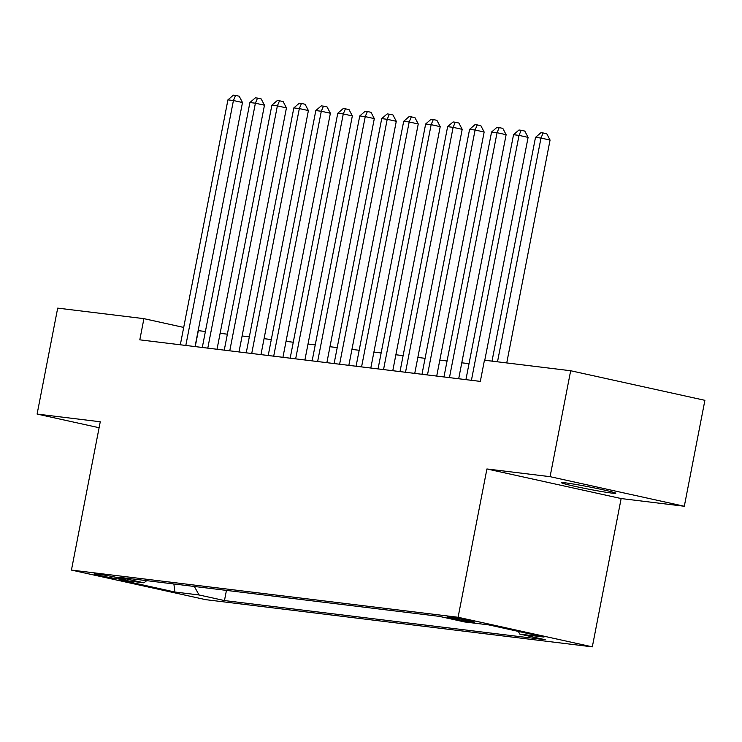 <?xml version="1.0" encoding="UTF-8"?>
<svg xmlns="http://www.w3.org/2000/svg" width="742" height="742" viewBox="0 0 742 742"><rect width="100%" height="100%" fill="white"/><g stroke="black" fill="none" stroke-linecap="round" stroke-linejoin="round"><path stroke-width="1.11" d="M565.413 482.857A27.649 1.159 -169 0 0 561.49 482.699A27.649 1.159 -169 0 0 581.227 487.679A27.649 1.159 -169 0 0 611.853 493.096A27.649 1.159 -169 0 0 615.777 493.254A27.649 1.159 -169 0 0 596.039 488.273A27.649 1.159 -169 0 0 565.413 482.857M449.587 617.121A13.829 0.584 -169 0 0 447.621 617.038A13.829 0.584 -169 0 0 457.489 619.533A13.829 0.584 -169 0 0 472.802 622.241A13.829 0.584 -169 0 0 474.769 622.315A13.829 0.584 -169 0 0 464.9 619.83A13.829 0.584 -169 0 0 449.587 617.121M684.309 506.257L550.082 476.67L486.919 468.963L621.147 498.55L684.309 506.257L704.9 400.328L570.672 370.74L484.443 360.213L480.324 381.397L139.802 339.836L143.92 318.652L57.691 308.125L37.1 414.064L99.103 427.726M621.147 498.55L592.32 646.857L205.664 599.666L71.436 570.079L458.092 617.27L592.32 646.857M118.516 578.964L123.348 579.548A13.393 0.566 -169 0 0 125.25 579.632A13.393 0.566 -169 0 0 115.687 577.22A13.393 0.566 -169 0 0 100.856 574.596L96.024 574.002A13.393 0.566 -169 0 0 94.123 573.928A13.393 0.566 -169 0 0 103.685 576.339A13.393 0.566 -169 0 0 118.516 578.964L118.729 577.86M194.339 586.468L199.069 594.973L224.464 600.566L545.222 639.715L519.827 634.113L543.988 637.063L488.848 624.912L464.678 621.963L439.283 616.361L118.534 577.22L143.929 582.813L146.721 580.652M199.069 594.973L174.908 592.023L119.768 579.864L143.929 582.813M550.082 476.67L570.672 370.74M486.919 468.963L458.092 617.27M71.436 570.079L100.263 421.771L37.1 414.064M205.395 331.507L198.16 330.607M183.701 327.426L143.92 318.652M469.027 363.682L461.784 362.801M447.055 361.002L439.82 360.12M425.092 358.321L417.848 357.44M403.119 355.641L395.885 354.759M381.147 352.96L373.912 352.079M359.184 350.28L351.94 349.399M337.211 347.599L329.977 346.718M315.239 344.919L308.004 344.028M293.275 342.238L286.032 341.348M271.303 339.558L264.069 338.667M249.331 336.868L242.096 335.987M227.367 334.188L220.124 333.306M195.239 346.607L198.337 330.644M226.449 590.391L224.464 600.566M519.827 634.113L518.315 631.405M173.878 583.973L174.908 592.023M195.053 346.579L242.495 102.526L233.424 100.522L185.815 345.457M227.933 99.855L233.378 95.143L235.576 95.412L233.424 100.522L227.933 99.855L180.325 344.789M235.576 95.412L239.202 96.219L242.495 102.526M217.026 349.269L264.467 105.206L255.396 103.203L207.788 348.137M249.906 102.535L255.341 97.833L257.539 98.092L255.396 103.203L249.906 102.535L202.297 347.469M257.539 98.092L261.165 98.899L264.467 105.206M238.998 351.949L286.44 107.887L277.369 105.883L229.76 350.818M271.878 105.216L277.313 100.513L279.511 100.782L277.369 105.883L271.878 105.216L224.26 350.15M279.511 100.782L283.138 101.58L286.44 107.887M260.961 354.63L308.403 110.567L299.332 108.573L251.723 353.498M293.841 107.896L299.286 103.194L301.475 103.463L299.332 108.573L293.841 107.896L246.233 352.83M301.475 103.463L305.11 104.26L308.403 110.567M282.934 357.31L330.375 113.248L321.305 111.254L273.696 356.179M315.814 110.577L321.249 105.874L323.447 106.143L321.305 111.254L315.814 110.577L268.205 355.511M323.447 106.143L327.074 106.941L330.375 113.248M304.906 359.991L352.339 115.928L343.277 113.934L295.659 358.859M337.777 113.257L343.221 108.555L345.42 108.824L343.277 113.934L337.777 113.257L290.168 358.191M345.42 108.824L349.046 109.621L352.339 115.928M326.87 362.671L374.311 118.609L365.24 116.615L317.632 361.54M359.749 115.947L365.194 111.235L367.383 111.504L365.24 116.615L359.749 115.947L312.141 360.872M367.383 111.504L371.019 112.302L374.311 118.609M348.842 365.352L396.284 121.289L387.213 119.295L339.604 364.229M381.722 118.627L387.157 113.916L389.355 114.185L387.213 119.295L381.722 118.627L334.113 363.552M389.355 114.185L392.982 114.982L396.284 121.289M370.805 368.032L418.247 123.97L409.176 121.976L361.567 366.91M403.685 121.308L409.13 116.596L411.328 116.865L409.176 121.976L403.685 121.308L356.077 366.233M411.328 116.865L414.954 117.663L418.247 123.97M392.778 370.712L440.219 126.659L431.148 124.656L383.54 369.59M425.658 123.988L431.093 119.276L433.291 119.545L431.148 124.656L425.658 123.988L378.049 368.913M433.291 119.545L436.917 120.343L440.219 126.659M414.75 373.393L462.192 129.34L453.121 127.336L405.512 372.271M447.63 126.669L453.065 121.957L455.263 122.226L453.121 127.336L447.63 126.669L400.012 371.594M455.263 122.226L458.89 123.024L462.192 129.34M436.713 376.073L484.155 132.02L475.084 130.017L427.475 374.951M469.593 129.349L475.038 124.637L477.236 124.906L475.084 130.017L469.593 129.349L421.985 374.283M477.236 124.906L480.862 125.704L484.155 132.02M458.686 378.754L506.127 134.701L497.057 132.697L449.448 377.632M491.566 132.03L497.001 127.318L499.199 127.587L497.057 132.697L491.566 132.03L443.957 376.964M499.199 127.587L502.826 128.394L506.127 134.701M484.776 360.25L528.1 137.381L519.029 135.378L471.42 380.312M513.538 134.71L518.973 130.008L521.172 130.267L519.029 135.378L513.538 134.71L465.92 379.644M521.172 130.267L524.798 131.074L528.1 137.381M506.74 362.931L550.063 140.062L540.992 138.058L497.502 361.808M535.501 137.391L540.946 132.688L543.135 132.957L540.992 138.058L535.501 137.391L492.011 361.141M543.135 132.957L546.771 133.755L550.063 140.062M123.46 578.992L123.348 579.548"/></g></svg>
